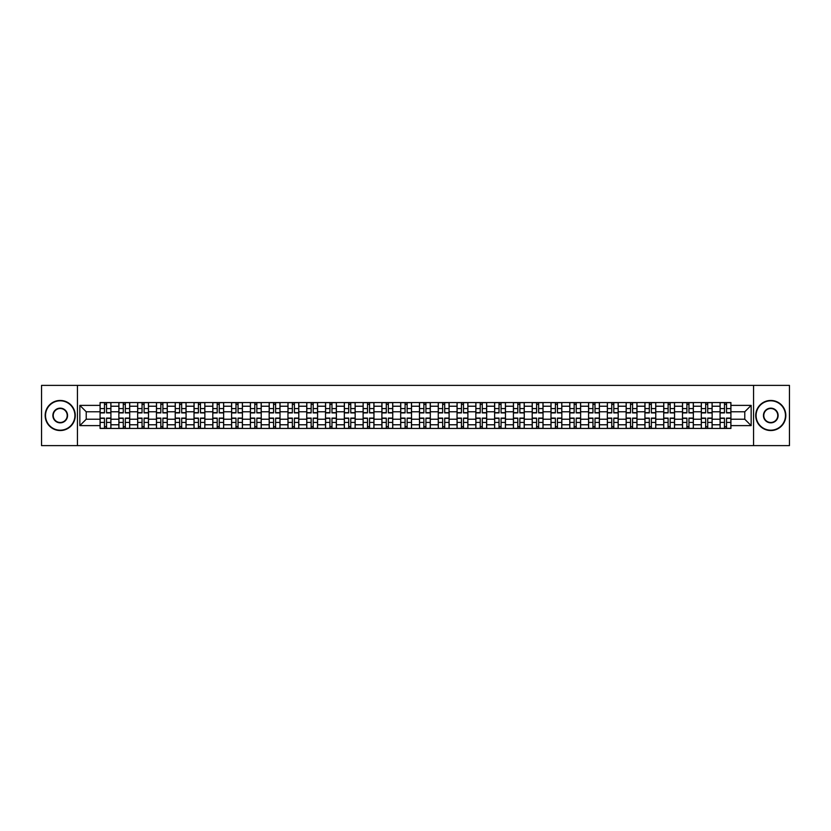 <?xml version="1.0" encoding="UTF-8"?>
<svg xmlns="http://www.w3.org/2000/svg" width="831" height="831" viewBox="0 0 831 831"><rect width="100%" height="100%" fill="white"/><g stroke="black" fill="none" stroke-linecap="round" stroke-linejoin="round"><path stroke-width="1.25" d="M753.561 445.613L789.45 445.613L789.45 385.387L41.55 385.387L41.55 445.613L753.561 445.613L753.561 385.387M118.864 428.443L118.864 406.224L110.918 406.224L110.918 428.443M110.918 406.224L110.918 402.557M118.864 406.224L118.864 402.557M129.709 402.557L129.709 428.443M137.655 428.443L137.655 402.557M148.5 402.557L148.5 428.443M156.446 428.443L156.446 402.557M167.28 402.557L167.28 428.443M175.237 428.443L175.237 402.557M186.071 402.557L186.071 428.443M194.018 428.443L194.018 402.557M204.862 402.557L204.862 428.443M212.809 428.443L212.809 402.557M223.643 402.557L223.643 428.443M231.6 428.443L231.6 402.557M242.434 402.557L242.434 428.443M250.38 428.443L250.38 402.557M261.225 402.557L261.225 428.443M269.171 428.443L269.171 402.557M280.016 402.557L280.016 428.443M287.962 428.443L287.962 402.557M298.796 402.557L298.796 428.443M306.743 428.443L306.743 402.557M317.587 402.557L317.587 428.443M325.534 428.443L325.534 402.557M336.378 402.557L336.378 428.443M344.325 428.443L344.325 402.557M355.159 402.557L355.159 428.443M363.116 428.443L363.116 402.557M373.95 402.557L373.95 428.443M381.896 428.443L381.896 402.557M392.741 402.557L392.741 428.443M400.687 428.443L400.687 402.557M411.522 402.557L411.522 428.443M419.478 428.443L419.478 402.557M430.313 402.557L430.313 428.443M438.259 428.443L438.259 402.557M449.104 402.557L449.104 428.443M457.05 428.443L457.05 402.557M467.884 402.557L467.884 428.443M475.841 428.443L475.841 402.557M486.675 402.557L486.675 428.443M494.622 428.443L494.622 402.557M505.466 402.557L505.466 428.443M513.413 428.443L513.413 402.557M524.257 402.557L524.257 428.443M532.204 428.443L532.204 402.557M543.038 402.557L543.038 428.443M550.984 428.443L550.984 402.557M561.829 402.557L561.829 428.443M569.775 428.443L569.775 402.557M580.62 402.557L580.62 428.443M588.566 428.443L588.566 402.557M599.4 402.557L599.4 428.443M607.357 428.443L607.357 402.557M618.191 402.557L618.191 428.443M626.138 428.443L626.138 402.557M636.982 402.557L636.982 428.443M644.929 428.443L644.929 402.557M655.763 402.557L655.763 428.443M663.72 428.443L663.72 402.557M674.554 402.557L674.554 428.443M682.5 428.443L682.5 402.557M693.345 402.557L693.345 428.443M701.291 428.443L701.291 402.557M712.136 402.557L712.136 428.443M720.082 428.443L720.082 402.557M720.082 419.229L712.136 419.229M701.291 419.229L693.345 419.229M682.5 419.229L674.554 419.229M663.72 419.229L655.763 419.229M644.929 419.229L636.982 419.229M626.138 419.229L618.191 419.229M607.357 419.229L599.4 419.229M588.566 419.229L580.62 419.229M569.775 419.229L561.829 419.229M550.984 419.229L543.038 419.229M532.204 419.229L524.257 419.229M513.413 419.229L505.466 419.229M494.622 419.229L486.675 419.229M475.841 419.229L467.884 419.229M457.05 419.229L449.104 419.229M438.259 419.229L430.313 419.229M419.478 419.229L411.522 419.229M400.687 419.229L392.741 419.229M381.896 419.229L373.95 419.229M363.116 419.229L355.159 419.229M344.325 419.229L336.378 419.229M325.534 419.229L317.587 419.229M306.743 419.229L298.796 419.229M287.962 419.229L280.016 419.229M269.171 419.229L261.225 419.229M250.38 419.229L242.434 419.229M231.6 419.229L223.643 419.229M212.809 419.229L204.862 419.229M194.018 419.229L186.071 419.229M175.237 419.229L167.28 419.229M156.446 419.229L148.5 419.229M137.655 419.229L129.709 419.229M118.864 419.229L110.918 419.229M720.082 411.771L712.136 411.771M701.291 411.771L693.345 411.771M682.5 411.771L674.554 411.771M663.72 411.771L655.763 411.771M644.929 411.771L636.982 411.771M626.138 411.771L618.191 411.771M607.357 411.771L599.4 411.771M588.566 411.771L580.62 411.771M569.775 411.771L561.829 411.771M550.984 411.771L543.038 411.771M532.204 411.771L524.257 411.771M513.413 411.771L505.466 411.771M494.622 411.771L486.675 411.771M475.841 411.771L467.884 411.771M457.05 411.771L449.104 411.771M438.259 411.771L430.313 411.771M419.478 411.771L411.522 411.771M400.687 411.771L392.741 411.771M381.896 411.771L373.95 411.771M363.116 411.771L355.159 411.771M344.325 411.771L336.378 411.771M325.534 411.771L317.587 411.771M306.743 411.771L298.796 411.771M287.962 411.771L280.016 411.771M269.171 411.771L261.225 411.771M250.38 411.771L242.434 411.771M231.6 411.771L223.643 411.771M212.809 411.771L204.862 411.771M194.018 411.771L186.071 411.771M175.237 411.771L167.28 411.771M156.446 411.771L148.5 411.771M137.655 411.771L129.709 411.771M118.864 411.771L110.918 411.771M86.227 419.229L100.084 419.229L100.084 411.771L86.227 411.771L86.227 419.229L79.849 425.617L79.849 405.383L100.084 405.383L100.084 411.771M730.916 411.771L730.916 419.229L744.773 419.229L744.773 411.771L730.916 411.771L730.916 402.557L100.084 402.557L100.084 405.383M730.916 405.383L751.151 405.383L751.151 425.617L730.916 425.617L730.916 419.229M100.084 419.229L100.084 428.443L730.916 428.443L730.916 425.617M100.084 425.617L79.849 425.617M77.439 445.613L77.439 385.387M106.524 426.635L104.477 426.635M104.477 404.365L106.524 404.365M125.315 426.635L123.268 426.635M123.268 404.365L125.315 404.365M144.095 426.635L142.049 426.635M142.049 404.365L144.095 404.365M162.886 426.635L160.84 426.635M160.84 404.365L162.886 404.365M181.677 426.635L179.631 426.635M179.631 404.365L181.677 404.365M200.468 426.635L198.412 426.635M198.412 404.365L200.468 404.365M219.249 426.635L217.203 426.635M217.203 404.365L219.249 404.365M238.04 426.635L235.994 426.635M235.994 404.365L238.04 404.365M256.831 426.635L254.785 426.635M254.785 404.365L256.831 404.365M275.612 426.635L273.565 426.635M273.565 404.365L275.612 404.365M294.403 426.635L292.356 426.635M292.356 404.365L294.403 404.365M313.194 426.635L311.147 426.635M311.147 404.365L313.194 404.365M331.974 426.635L329.928 426.635M329.928 404.365L331.974 404.365M350.765 426.635L348.719 426.635M348.719 404.365L350.765 404.365M369.556 426.635L367.51 426.635M367.51 404.365L369.556 404.365M388.347 426.635L386.29 426.635M386.29 404.365L388.347 404.365M407.128 426.635L405.081 426.635M405.081 404.365L407.128 404.365M425.919 426.635L423.872 426.635M423.872 404.365L425.919 404.365M444.71 426.635L442.653 426.635M442.653 404.365L444.71 404.365M463.49 426.635L461.444 426.635M461.444 404.365L463.49 404.365M482.281 426.635L480.235 426.635M480.235 404.365L482.281 404.365M501.072 426.635L499.026 426.635M499.026 404.365L501.072 404.365M519.853 426.635L517.806 426.635M517.806 404.365L519.853 404.365M538.644 426.635L536.597 426.635M536.597 404.365L538.644 404.365M557.435 426.635L555.388 426.635M555.388 404.365L557.435 404.365M576.215 426.635L574.169 426.635M574.169 404.365L576.215 404.365M595.006 426.635L592.96 426.635M592.96 404.365L595.006 404.365M613.797 426.635L611.751 426.635M611.751 404.365L613.797 404.365M632.588 426.635L630.532 426.635M630.532 404.365L632.588 404.365M651.369 426.635L649.323 426.635M649.323 404.365L651.369 404.365M670.16 426.635L668.114 426.635M668.114 404.365L670.16 404.365M688.951 426.635L686.905 426.635M686.905 404.365L688.951 404.365M707.732 426.635L705.685 426.635M705.685 404.365L707.732 404.365M726.523 426.635L724.476 426.635M724.476 404.365L726.523 404.365M79.849 405.383L86.227 411.771M744.773 419.229L751.151 425.617M744.773 411.771L751.151 405.383M106.524 412.914L106.524 402.671L110.855 402.671L110.855 412.914L106.524 412.914M104.477 404.24L106.524 404.24M104.477 402.671L100.146 402.671L100.146 412.914L104.477 412.914L104.477 402.671L106.524 402.671M104.477 418.086L104.477 428.329L100.146 428.329L100.146 418.086L104.477 418.086M106.524 426.76L104.477 426.76M106.524 428.329L110.855 428.329L110.855 418.086L106.524 418.086L106.524 428.329L104.477 428.329M125.315 412.914L125.315 402.671L129.646 402.671L129.646 412.914L125.315 412.914M123.268 404.24L125.315 404.24M123.268 402.671L118.926 402.671L118.926 412.914L123.268 412.914L123.268 402.671L125.315 402.671M144.095 412.914L144.095 402.671L148.437 402.671L148.437 412.914L144.095 412.914M142.049 404.24L144.095 404.24M142.049 402.671L137.717 402.671L137.717 412.914L142.049 412.914L142.049 402.671L144.095 402.671M123.268 418.086L123.268 428.329L118.926 428.329L118.926 418.086L123.268 418.086M125.315 426.76L123.268 426.76M125.315 428.329L129.646 428.329L129.646 418.086L125.315 418.086L125.315 428.329L123.268 428.329M142.049 418.086L142.049 428.329L137.717 428.329L137.717 418.086L142.049 418.086M144.095 426.76L142.049 426.76M144.095 428.329L148.437 428.329L148.437 418.086L144.095 418.086L144.095 428.329L142.049 428.329M60.216 430.188A14.688 14.688 0 0 0 74.915 415.5A14.688 14.688 0 0 0 60.216 400.812A14.688 14.688 0 0 0 45.528 415.5A14.688 14.688 0 0 0 60.216 430.188M60.216 400.449A15.051 15.051 0 0 1 75.268 415.5A15.051 15.051 0 0 1 60.216 430.551A15.051 15.051 0 0 1 45.165 415.5A15.051 15.051 0 0 1 60.216 400.449M60.216 422.844A7.344 7.344 0 0 1 52.872 415.5A7.344 7.344 0 0 1 60.216 408.156A7.344 7.344 0 0 1 67.56 415.5A7.344 7.344 0 0 1 60.216 422.844M60.216 408.52A6.98 6.98 0 0 0 53.236 415.5A6.98 6.98 0 0 0 60.216 422.48A6.98 6.98 0 0 0 67.207 415.5A6.98 6.98 0 0 0 60.216 408.52M770.784 430.188A14.688 14.688 0 0 0 785.472 415.5A14.688 14.688 0 0 0 770.784 400.812A14.688 14.688 0 0 0 756.085 415.5A14.688 14.688 0 0 0 770.784 430.188M770.784 400.449A15.051 15.051 0 0 1 785.835 415.5A15.051 15.051 0 0 1 770.784 430.551A15.051 15.051 0 0 1 755.732 415.5A15.051 15.051 0 0 1 770.784 400.449M770.784 422.844A7.344 7.344 0 0 1 763.44 415.5A7.344 7.344 0 0 1 770.784 408.156A7.344 7.344 0 0 1 778.128 415.5A7.344 7.344 0 0 1 770.784 422.844M770.784 408.52A6.98 6.98 0 0 0 763.793 415.5A6.98 6.98 0 0 0 770.784 422.48A6.98 6.98 0 0 0 777.764 415.5A6.98 6.98 0 0 0 770.784 408.52M162.886 412.914L162.886 402.671L167.228 402.671L167.228 412.914L162.886 412.914M160.84 404.24L162.886 404.24M160.84 402.671L156.508 402.671L156.508 412.914L160.84 412.914L160.84 402.671L162.886 402.671M181.677 412.914L181.677 402.671L186.009 402.671L186.009 412.914L181.677 412.914M179.631 404.24L181.677 404.24M179.631 402.671L175.289 402.671L175.289 412.914L179.631 412.914L179.631 402.671L181.677 402.671M200.468 412.914L200.468 402.671L204.8 402.671L204.8 412.914L200.468 412.914M198.412 404.24L200.468 404.24M198.412 402.671L194.08 402.671L194.08 412.914L198.412 412.914L198.412 402.671L200.468 402.671M160.84 418.086L160.84 428.329L156.508 428.329L156.508 418.086L160.84 418.086M162.886 426.76L160.84 426.76M162.886 428.329L167.228 428.329L167.228 418.086L162.886 418.086L162.886 428.329L160.84 428.329M179.631 418.086L179.631 428.329L175.289 428.329L175.289 418.086L179.631 418.086M181.677 426.76L179.631 426.76M181.677 428.329L186.009 428.329L186.009 418.086L181.677 418.086L181.677 428.329L179.631 428.329M198.412 418.086L198.412 428.329L194.08 428.329L194.08 418.086L198.412 418.086M200.468 426.76L198.412 426.76M200.468 428.329L204.8 428.329L204.8 418.086L200.468 418.086L200.468 428.329L198.412 428.329M219.249 412.914L219.249 402.671L223.591 402.671L223.591 412.914L219.249 412.914M217.203 404.24L219.249 404.24M217.203 402.671L212.871 402.671L212.871 412.914L217.203 412.914L217.203 402.671L219.249 402.671M217.203 418.086L217.203 428.329L212.871 428.329L212.871 418.086L217.203 418.086M219.249 426.76L217.203 426.76M219.249 428.329L223.591 428.329L223.591 418.086L219.249 418.086L219.249 428.329L217.203 428.329M238.04 412.914L238.04 402.671L242.372 402.671L242.372 412.914L238.04 412.914M235.994 404.24L238.04 404.24M235.994 402.671L231.652 402.671L231.652 412.914L235.994 412.914L235.994 402.671L238.04 402.671M235.994 418.086L235.994 428.329L231.652 428.329L231.652 418.086L235.994 418.086M238.04 426.76L235.994 426.76M238.04 428.329L242.372 428.329L242.372 418.086L238.04 418.086L238.04 428.329L235.994 428.329M256.831 412.914L256.831 402.671L261.163 402.671L261.163 412.914L256.831 412.914M254.785 404.24L256.831 404.24M254.785 402.671L250.443 402.671L250.443 412.914L254.785 412.914L254.785 402.671L256.831 402.671M254.785 418.086L254.785 428.329L250.443 428.329L250.443 418.086L254.785 418.086M256.831 426.76L254.785 426.76M256.831 428.329L261.163 428.329L261.163 418.086L256.831 418.086L256.831 428.329L254.785 428.329M275.612 412.914L275.612 402.671L279.954 402.671L279.954 412.914L275.612 412.914M273.565 404.24L275.612 404.24M273.565 402.671L269.234 402.671L269.234 412.914L273.565 412.914L273.565 402.671L275.612 402.671M273.565 418.086L273.565 428.329L269.234 428.329L269.234 418.086L273.565 418.086M275.612 426.76L273.565 426.76M275.612 428.329L279.954 428.329L279.954 418.086L275.612 418.086L275.612 428.329L273.565 428.329M294.403 412.914L294.403 402.671L298.734 402.671L298.734 412.914L294.403 412.914M292.356 404.24L294.403 404.24M292.356 402.671L288.025 402.671L288.025 412.914L292.356 412.914L292.356 402.671L294.403 402.671M292.356 418.086L292.356 428.329L288.025 428.329L288.025 418.086L292.356 418.086M294.403 426.76L292.356 426.76M294.403 428.329L298.734 428.329L298.734 418.086L294.403 418.086L294.403 428.329L292.356 428.329M313.194 412.914L313.194 402.671L317.525 402.671L317.525 412.914L313.194 412.914M311.147 404.24L313.194 404.24M311.147 402.671L306.805 402.671L306.805 412.914L311.147 412.914L311.147 402.671L313.194 402.671M311.147 418.086L311.147 428.329L306.805 428.329L306.805 418.086L311.147 418.086M313.194 426.76L311.147 426.76M313.194 428.329L317.525 428.329L317.525 418.086L313.194 418.086L313.194 428.329L311.147 428.329M331.974 412.914L331.974 402.671L336.316 402.671L336.316 412.914L331.974 412.914M329.928 404.24L331.974 404.24M329.928 402.671L325.596 402.671L325.596 412.914L329.928 412.914L329.928 402.671L331.974 402.671M329.928 418.086L329.928 428.329L325.596 428.329L325.596 418.086L329.928 418.086M331.974 426.76L329.928 426.76M331.974 428.329L336.316 428.329L336.316 418.086L331.974 418.086L331.974 428.329L329.928 428.329M350.765 412.914L350.765 402.671L355.107 402.671L355.107 412.914L350.765 412.914M348.719 404.24L350.765 404.24M348.719 402.671L344.387 402.671L344.387 412.914L348.719 412.914L348.719 402.671L350.765 402.671M348.719 418.086L348.719 428.329L344.387 428.329L344.387 418.086L348.719 418.086M350.765 426.76L348.719 426.76M350.765 428.329L355.107 428.329L355.107 418.086L350.765 418.086L350.765 428.329L348.719 428.329M369.556 412.914L369.556 402.671L373.888 402.671L373.888 412.914L369.556 412.914M367.51 404.24L369.556 404.24M367.51 402.671L363.168 402.671L363.168 412.914L367.51 412.914L367.51 402.671L369.556 402.671M367.51 418.086L367.51 428.329L363.168 428.329L363.168 418.086L367.51 418.086M369.556 426.76L367.51 426.76M369.556 428.329L373.888 428.329L373.888 418.086L369.556 418.086L369.556 428.329L367.51 428.329M388.347 412.914L388.347 402.671L392.679 402.671L392.679 412.914L388.347 412.914M386.29 404.24L388.347 404.24M386.29 402.671L381.959 402.671L381.959 412.914L386.29 412.914L386.29 402.671L388.347 402.671M386.29 418.086L386.29 428.329L381.959 428.329L381.959 418.086L386.29 418.086M388.347 426.76L386.29 426.76M388.347 428.329L392.679 428.329L392.679 418.086L388.347 418.086L388.347 428.329L386.29 428.329M407.128 412.914L407.128 402.671L411.47 402.671L411.47 412.914L407.128 412.914M405.081 404.24L407.128 404.24M405.081 402.671L400.75 402.671L400.75 412.914L405.081 412.914L405.081 402.671L407.128 402.671M405.081 418.086L405.081 428.329L400.75 428.329L400.75 418.086L405.081 418.086M407.128 426.76L405.081 426.76M407.128 428.329L411.47 428.329L411.47 418.086L407.128 418.086L407.128 428.329L405.081 428.329M425.919 412.914L425.919 402.671L430.25 402.671L430.25 412.914L425.919 412.914M423.872 404.24L425.919 404.24M423.872 402.671L419.53 402.671L419.53 412.914L423.872 412.914L423.872 402.671L425.919 402.671M423.872 418.086L423.872 428.329L419.53 428.329L419.53 418.086L423.872 418.086M425.919 426.76L423.872 426.76M425.919 428.329L430.25 428.329L430.25 418.086L425.919 418.086L425.919 428.329L423.872 428.329M444.71 412.914L444.71 402.671L449.041 402.671L449.041 412.914L444.71 412.914M442.653 404.24L444.71 404.24M442.653 402.671L438.321 402.671L438.321 412.914L442.653 412.914L442.653 402.671L444.71 402.671M442.653 418.086L442.653 428.329L438.321 428.329L438.321 418.086L442.653 418.086M444.71 426.76L442.653 426.76M444.71 428.329L449.041 428.329L449.041 418.086L444.71 418.086L444.71 428.329L442.653 428.329M463.49 412.914L463.49 402.671L467.832 402.671L467.832 412.914L463.49 412.914M461.444 404.24L463.49 404.24M461.444 402.671L457.112 402.671L457.112 412.914L461.444 412.914L461.444 402.671L463.49 402.671M461.444 418.086L461.444 428.329L457.112 428.329L457.112 418.086L461.444 418.086M463.49 426.76L461.444 426.76M463.49 428.329L467.832 428.329L467.832 418.086L463.49 418.086L463.49 428.329L461.444 428.329M482.281 412.914L482.281 402.671L486.613 402.671L486.613 412.914L482.281 412.914M480.235 404.24L482.281 404.24M480.235 402.671L475.893 402.671L475.893 412.914L480.235 412.914L480.235 402.671L482.281 402.671M480.235 418.086L480.235 428.329L475.893 428.329L475.893 418.086L480.235 418.086M482.281 426.76L480.235 426.76M482.281 428.329L486.613 428.329L486.613 418.086L482.281 418.086L482.281 428.329L480.235 428.329M501.072 412.914L501.072 402.671L505.404 402.671L505.404 412.914L501.072 412.914M499.026 404.24L501.072 404.24M499.026 402.671L494.684 402.671L494.684 412.914L499.026 412.914L499.026 402.671L501.072 402.671M499.026 418.086L499.026 428.329L494.684 428.329L494.684 418.086L499.026 418.086M501.072 426.76L499.026 426.76M501.072 428.329L505.404 428.329L505.404 418.086L501.072 418.086L501.072 428.329L499.026 428.329M519.853 412.914L519.853 402.671L524.195 402.671L524.195 412.914L519.853 412.914M517.806 404.24L519.853 404.24M517.806 402.671L513.475 402.671L513.475 412.914L517.806 412.914L517.806 402.671L519.853 402.671M517.806 418.086L517.806 428.329L513.475 428.329L513.475 418.086L517.806 418.086M519.853 426.76L517.806 426.76M519.853 428.329L524.195 428.329L524.195 418.086L519.853 418.086L519.853 428.329L517.806 428.329M538.644 412.914L538.644 402.671L542.975 402.671L542.975 412.914L538.644 412.914M536.597 404.24L538.644 404.24M536.597 402.671L532.266 402.671L532.266 412.914L536.597 412.914L536.597 402.671L538.644 402.671M536.597 418.086L536.597 428.329L532.266 428.329L532.266 418.086L536.597 418.086M538.644 426.76L536.597 426.76M538.644 428.329L542.975 428.329L542.975 418.086L538.644 418.086L538.644 428.329L536.597 428.329M557.435 412.914L557.435 402.671L561.766 402.671L561.766 412.914L557.435 412.914M555.388 404.24L557.435 404.24M555.388 402.671L551.046 402.671L551.046 412.914L555.388 412.914L555.388 402.671L557.435 402.671M555.388 418.086L555.388 428.329L551.046 428.329L551.046 418.086L555.388 418.086M557.435 426.76L555.388 426.76M557.435 428.329L561.766 428.329L561.766 418.086L557.435 418.086L557.435 428.329L555.388 428.329M576.215 412.914L576.215 402.671L580.557 402.671L580.557 412.914L576.215 412.914M574.169 404.24L576.215 404.24M574.169 402.671L569.837 402.671L569.837 412.914L574.169 412.914L574.169 402.671L576.215 402.671M574.169 418.086L574.169 428.329L569.837 428.329L569.837 418.086L574.169 418.086M576.215 426.76L574.169 426.76M576.215 428.329L580.557 428.329L580.557 418.086L576.215 418.086L576.215 428.329L574.169 428.329M595.006 412.914L595.006 402.671L599.348 402.671L599.348 412.914L595.006 412.914M592.96 404.24L595.006 404.24M592.96 402.671L588.628 402.671L588.628 412.914L592.96 412.914L592.96 402.671L595.006 402.671M592.96 418.086L592.96 428.329L588.628 428.329L588.628 418.086L592.96 418.086M595.006 426.76L592.96 426.76M595.006 428.329L599.348 428.329L599.348 418.086L595.006 418.086L595.006 428.329L592.96 428.329M613.797 412.914L613.797 402.671L618.129 402.671L618.129 412.914L613.797 412.914M611.751 404.24L613.797 404.24M611.751 402.671L607.409 402.671L607.409 412.914L611.751 412.914L611.751 402.671L613.797 402.671M611.751 418.086L611.751 428.329L607.409 428.329L607.409 418.086L611.751 418.086M613.797 426.76L611.751 426.76M613.797 428.329L618.129 428.329L618.129 418.086L613.797 418.086L613.797 428.329L611.751 428.329M632.588 412.914L632.588 402.671L636.92 402.671L636.92 412.914L632.588 412.914M630.532 404.24L632.588 404.24M630.532 402.671L626.2 402.671L626.2 412.914L630.532 412.914L630.532 402.671L632.588 402.671M630.532 418.086L630.532 428.329L626.2 428.329L626.2 418.086L630.532 418.086M632.588 426.76L630.532 426.76M632.588 428.329L636.92 428.329L636.92 418.086L632.588 418.086L632.588 428.329L630.532 428.329M651.369 412.914L651.369 402.671L655.711 402.671L655.711 412.914L651.369 412.914M649.323 404.24L651.369 404.24M649.323 402.671L644.991 402.671L644.991 412.914L649.323 412.914L649.323 402.671L651.369 402.671M649.323 418.086L649.323 428.329L644.991 428.329L644.991 418.086L649.323 418.086M651.369 426.76L649.323 426.76M651.369 428.329L655.711 428.329L655.711 418.086L651.369 418.086L651.369 428.329L649.323 428.329M670.16 412.914L670.16 402.671L674.492 402.671L674.492 412.914L670.16 412.914M668.114 404.24L670.16 404.24M668.114 402.671L663.772 402.671L663.772 412.914L668.114 412.914L668.114 402.671L670.16 402.671M668.114 418.086L668.114 428.329L663.772 428.329L663.772 418.086L668.114 418.086M670.16 426.76L668.114 426.76M670.16 428.329L674.492 428.329L674.492 418.086L670.16 418.086L670.16 428.329L668.114 428.329M688.951 412.914L688.951 402.671L693.283 402.671L693.283 412.914L688.951 412.914M686.905 404.24L688.951 404.24M686.905 402.671L682.563 402.671L682.563 412.914L686.905 412.914L686.905 402.671L688.951 402.671M686.905 418.086L686.905 428.329L682.563 428.329L682.563 418.086L686.905 418.086M688.951 426.76L686.905 426.76M688.951 428.329L693.283 428.329L693.283 418.086L688.951 418.086L688.951 428.329L686.905 428.329M707.732 412.914L707.732 402.671L712.074 402.671L712.074 412.914L707.732 412.914M705.685 404.24L707.732 404.24M705.685 402.671L701.354 402.671L701.354 412.914L705.685 412.914L705.685 402.671L707.732 402.671M705.685 418.086L705.685 428.329L701.354 428.329L701.354 418.086L705.685 418.086M707.732 426.76L705.685 426.76M707.732 428.329L712.074 428.329L712.074 418.086L707.732 418.086L707.732 428.329L705.685 428.329M726.523 412.914L726.523 402.671L730.854 402.671L730.854 412.914L726.523 412.914M724.476 404.24L726.523 404.24M724.476 402.671L720.145 402.671L720.145 412.914L724.476 412.914L724.476 402.671L726.523 402.671M724.476 418.086L724.476 428.329L720.145 428.329L720.145 418.086L724.476 418.086M726.523 426.76L724.476 426.76M726.523 428.329L730.854 428.329L730.854 418.086L726.523 418.086L726.523 428.329L724.476 428.329M701.291 406.224L693.345 406.224M682.5 406.224L674.554 406.224M663.72 406.224L655.763 406.224M644.929 406.224L636.982 406.224M626.138 406.224L618.191 406.224M607.357 406.224L599.4 406.224M588.566 406.224L580.62 406.224M569.775 406.224L561.829 406.224M550.984 406.224L543.038 406.224M532.204 406.224L524.257 406.224M513.413 406.224L505.466 406.224M494.622 406.224L486.675 406.224M475.841 406.224L467.884 406.224M457.05 406.224L449.104 406.224M438.259 406.224L430.313 406.224M419.478 406.224L411.522 406.224M400.687 406.224L392.741 406.224M381.896 406.224L373.95 406.224M363.116 406.224L355.159 406.224M344.325 406.224L336.378 406.224M325.534 406.224L317.587 406.224M306.743 406.224L298.796 406.224M287.962 406.224L280.016 406.224M269.171 406.224L261.225 406.224M250.38 406.224L242.434 406.224M231.6 406.224L223.643 406.224M212.809 406.224L204.862 406.224M194.018 406.224L186.071 406.224M175.237 406.224L167.28 406.224M156.446 406.224L148.5 406.224M137.655 406.224L129.709 406.224M720.082 406.224L712.136 406.224M701.291 424.776L693.345 424.776M682.5 424.776L674.554 424.776M663.72 424.776L655.763 424.776M644.929 424.776L636.982 424.776M626.138 424.776L618.191 424.776M607.357 424.776L599.4 424.776M588.566 424.776L580.62 424.776M569.775 424.776L561.829 424.776M550.984 424.776L543.038 424.776M532.204 424.776L524.257 424.776M513.413 424.776L505.466 424.776M494.622 424.776L486.675 424.776M475.841 424.776L467.884 424.776M457.05 424.776L449.104 424.776M438.259 424.776L430.313 424.776M419.478 424.776L411.522 424.776M400.687 424.776L392.741 424.776M381.896 424.776L373.95 424.776M363.116 424.776L355.159 424.776M344.325 424.776L336.378 424.776M325.534 424.776L317.587 424.776M306.743 424.776L298.796 424.776M287.962 424.776L280.016 424.776M269.171 424.776L261.225 424.776M250.38 424.776L242.434 424.776M231.6 424.776L223.643 424.776M212.809 424.776L204.862 424.776M194.018 424.776L186.071 424.776M175.237 424.776L167.28 424.776M156.446 424.776L148.5 424.776M137.655 424.776L129.709 424.776M118.864 424.776L110.918 424.776M720.082 424.776L712.136 424.776M106.524 412.654L110.855 412.654M106.524 408.592L110.855 408.592M100.146 412.654L104.477 412.654M100.146 408.592L104.477 408.592M104.477 418.346L100.146 418.346M104.477 422.408L100.146 422.408M110.855 418.346L106.524 418.346M110.855 422.408L106.524 422.408M125.315 412.654L129.646 412.654M125.315 408.592L129.646 408.592M118.926 412.654L123.268 412.654M118.926 408.592L123.268 408.592M144.095 412.654L148.437 412.654M144.095 408.592L148.437 408.592M137.717 412.654L142.049 412.654M137.717 408.592L142.049 408.592M123.268 418.346L118.926 418.346M123.268 422.408L118.926 422.408M129.646 418.346L125.315 418.346M129.646 422.408L125.315 422.408M142.049 418.346L137.717 418.346M142.049 422.408L137.717 422.408M148.437 418.346L144.095 418.346M148.437 422.408L144.095 422.408M162.886 412.654L167.228 412.654M162.886 408.592L167.228 408.592M156.508 412.654L160.84 412.654M156.508 408.592L160.84 408.592M181.677 412.654L186.009 412.654M181.677 408.592L186.009 408.592M175.289 412.654L179.631 412.654M175.289 408.592L179.631 408.592M200.468 412.654L204.8 412.654M200.468 408.592L204.8 408.592M194.08 412.654L198.412 412.654M194.08 408.592L198.412 408.592M160.84 418.346L156.508 418.346M160.84 422.408L156.508 422.408M167.228 418.346L162.886 418.346M167.228 422.408L162.886 422.408M179.631 418.346L175.289 418.346M179.631 422.408L175.289 422.408M186.009 418.346L181.677 418.346M186.009 422.408L181.677 422.408M198.412 418.346L194.08 418.346M198.412 422.408L194.08 422.408M204.8 418.346L200.468 418.346M204.8 422.408L200.468 422.408M219.249 412.654L223.591 412.654M219.249 408.592L223.591 408.592M212.871 412.654L217.203 412.654M212.871 408.592L217.203 408.592M217.203 418.346L212.871 418.346M217.203 422.408L212.871 422.408M223.591 418.346L219.249 418.346M223.591 422.408L219.249 422.408M238.04 412.654L242.372 412.654M238.04 408.592L242.372 408.592M231.652 412.654L235.994 412.654M231.652 408.592L235.994 408.592M235.994 418.346L231.652 418.346M235.994 422.408L231.652 422.408M242.372 418.346L238.04 418.346M242.372 422.408L238.04 422.408M256.831 412.654L261.163 412.654M256.831 408.592L261.163 408.592M250.443 412.654L254.785 412.654M250.443 408.592L254.785 408.592M254.785 418.346L250.443 418.346M254.785 422.408L250.443 422.408M261.163 418.346L256.831 418.346M261.163 422.408L256.831 422.408M275.612 412.654L279.954 412.654M275.612 408.592L279.954 408.592M269.234 412.654L273.565 412.654M269.234 408.592L273.565 408.592M273.565 418.346L269.234 418.346M273.565 422.408L269.234 422.408M279.954 418.346L275.612 418.346M279.954 422.408L275.612 422.408M294.403 412.654L298.734 412.654M294.403 408.592L298.734 408.592M288.025 412.654L292.356 412.654M288.025 408.592L292.356 408.592M292.356 418.346L288.025 418.346M292.356 422.408L288.025 422.408M298.734 418.346L294.403 418.346M298.734 422.408L294.403 422.408M313.194 412.654L317.525 412.654M313.194 408.592L317.525 408.592M306.805 412.654L311.147 412.654M306.805 408.592L311.147 408.592M311.147 418.346L306.805 418.346M311.147 422.408L306.805 422.408M317.525 418.346L313.194 418.346M317.525 422.408L313.194 422.408M331.974 412.654L336.316 412.654M331.974 408.592L336.316 408.592M325.596 412.654L329.928 412.654M325.596 408.592L329.928 408.592M329.928 418.346L325.596 418.346M329.928 422.408L325.596 422.408M336.316 418.346L331.974 418.346M336.316 422.408L331.974 422.408M350.765 412.654L355.107 412.654M350.765 408.592L355.107 408.592M344.387 412.654L348.719 412.654M344.387 408.592L348.719 408.592M348.719 418.346L344.387 418.346M348.719 422.408L344.387 422.408M355.107 418.346L350.765 418.346M355.107 422.408L350.765 422.408M369.556 412.654L373.888 412.654M369.556 408.592L373.888 408.592M363.168 412.654L367.51 412.654M363.168 408.592L367.51 408.592M367.51 418.346L363.168 418.346M367.51 422.408L363.168 422.408M373.888 418.346L369.556 418.346M373.888 422.408L369.556 422.408M388.347 412.654L392.679 412.654M388.347 408.592L392.679 408.592M381.959 412.654L386.29 412.654M381.959 408.592L386.29 408.592M386.29 418.346L381.959 418.346M386.29 422.408L381.959 422.408M392.679 418.346L388.347 418.346M392.679 422.408L388.347 422.408M407.128 412.654L411.47 412.654M407.128 408.592L411.47 408.592M400.75 412.654L405.081 412.654M400.75 408.592L405.081 408.592M405.081 418.346L400.75 418.346M405.081 422.408L400.75 422.408M411.47 418.346L407.128 418.346M411.47 422.408L407.128 422.408M425.919 412.654L430.25 412.654M425.919 408.592L430.25 408.592M419.53 412.654L423.872 412.654M419.53 408.592L423.872 408.592M423.872 418.346L419.53 418.346M423.872 422.408L419.53 422.408M430.25 418.346L425.919 418.346M430.25 422.408L425.919 422.408M444.71 412.654L449.041 412.654M444.71 408.592L449.041 408.592M438.321 412.654L442.653 412.654M438.321 408.592L442.653 408.592M442.653 418.346L438.321 418.346M442.653 422.408L438.321 422.408M449.041 418.346L444.71 418.346M449.041 422.408L444.71 422.408M463.49 412.654L467.832 412.654M463.49 408.592L467.832 408.592M457.112 412.654L461.444 412.654M457.112 408.592L461.444 408.592M461.444 418.346L457.112 418.346M461.444 422.408L457.112 422.408M467.832 418.346L463.49 418.346M467.832 422.408L463.49 422.408M482.281 412.654L486.613 412.654M482.281 408.592L486.613 408.592M475.893 412.654L480.235 412.654M475.893 408.592L480.235 408.592M480.235 418.346L475.893 418.346M480.235 422.408L475.893 422.408M486.613 418.346L482.281 418.346M486.613 422.408L482.281 422.408M501.072 412.654L505.404 412.654M501.072 408.592L505.404 408.592M494.684 412.654L499.026 412.654M494.684 408.592L499.026 408.592M499.026 418.346L494.684 418.346M499.026 422.408L494.684 422.408M505.404 418.346L501.072 418.346M505.404 422.408L501.072 422.408M519.853 412.654L524.195 412.654M519.853 408.592L524.195 408.592M513.475 412.654L517.806 412.654M513.475 408.592L517.806 408.592M517.806 418.346L513.475 418.346M517.806 422.408L513.475 422.408M524.195 418.346L519.853 418.346M524.195 422.408L519.853 422.408M538.644 412.654L542.975 412.654M538.644 408.592L542.975 408.592M532.266 412.654L536.597 412.654M532.266 408.592L536.597 408.592M536.597 418.346L532.266 418.346M536.597 422.408L532.266 422.408M542.975 418.346L538.644 418.346M542.975 422.408L538.644 422.408M557.435 412.654L561.766 412.654M557.435 408.592L561.766 408.592M551.046 412.654L555.388 412.654M551.046 408.592L555.388 408.592M555.388 418.346L551.046 418.346M555.388 422.408L551.046 422.408M561.766 418.346L557.435 418.346M561.766 422.408L557.435 422.408M576.215 412.654L580.557 412.654M576.215 408.592L580.557 408.592M569.837 412.654L574.169 412.654M569.837 408.592L574.169 408.592M574.169 418.346L569.837 418.346M574.169 422.408L569.837 422.408M580.557 418.346L576.215 418.346M580.557 422.408L576.215 422.408M595.006 412.654L599.348 412.654M595.006 408.592L599.348 408.592M588.628 412.654L592.96 412.654M588.628 408.592L592.96 408.592M592.96 418.346L588.628 418.346M592.96 422.408L588.628 422.408M599.348 418.346L595.006 418.346M599.348 422.408L595.006 422.408M613.797 412.654L618.129 412.654M613.797 408.592L618.129 408.592M607.409 412.654L611.751 412.654M607.409 408.592L611.751 408.592M611.751 418.346L607.409 418.346M611.751 422.408L607.409 422.408M618.129 418.346L613.797 418.346M618.129 422.408L613.797 422.408M632.588 412.654L636.92 412.654M632.588 408.592L636.92 408.592M626.2 412.654L630.532 412.654M626.2 408.592L630.532 408.592M630.532 418.346L626.2 418.346M630.532 422.408L626.2 422.408M636.92 418.346L632.588 418.346M636.92 422.408L632.588 422.408M651.369 412.654L655.711 412.654M651.369 408.592L655.711 408.592M644.991 412.654L649.323 412.654M644.991 408.592L649.323 408.592M649.323 418.346L644.991 418.346M649.323 422.408L644.991 422.408M655.711 418.346L651.369 418.346M655.711 422.408L651.369 422.408M670.16 412.654L674.492 412.654M670.16 408.592L674.492 408.592M663.772 412.654L668.114 412.654M663.772 408.592L668.114 408.592M668.114 418.346L663.772 418.346M668.114 422.408L663.772 422.408M674.492 418.346L670.16 418.346M674.492 422.408L670.16 422.408M688.951 412.654L693.283 412.654M688.951 408.592L693.283 408.592M682.563 412.654L686.905 412.654M682.563 408.592L686.905 408.592M686.905 418.346L682.563 418.346M686.905 422.408L682.563 422.408M693.283 418.346L688.951 418.346M693.283 422.408L688.951 422.408M707.732 412.654L712.074 412.654M707.732 408.592L712.074 408.592M701.354 412.654L705.685 412.654M701.354 408.592L705.685 408.592M705.685 418.346L701.354 418.346M705.685 422.408L701.354 422.408M712.074 418.346L707.732 418.346M712.074 422.408L707.732 422.408M726.523 412.654L730.854 412.654M726.523 408.592L730.854 408.592M720.145 412.654L724.476 412.654M720.145 408.592L724.476 408.592M724.476 418.346L720.145 418.346M724.476 422.408L720.145 422.408M730.854 418.346L726.523 418.346M730.854 422.408L726.523 422.408"/></g></svg>
